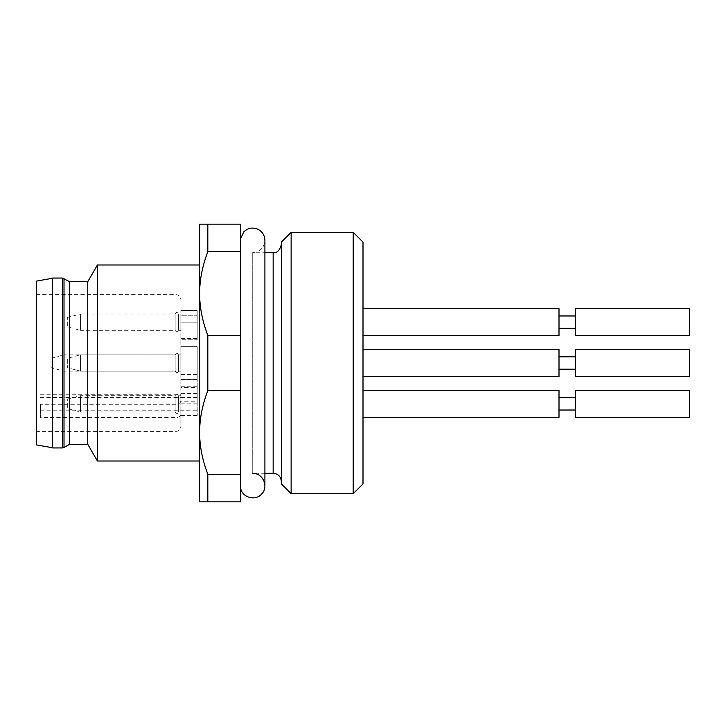<?xml version="1.0" encoding="UTF-8"?>
<svg xmlns="http://www.w3.org/2000/svg" width="726" height="726" viewBox="0 0 726 726"><rect width="100%" height="100%" fill="white"/><g stroke="black" fill="none" stroke-linecap="round" stroke-linejoin="round"><path stroke-width="0.54" stroke-dasharray="3.63 2.72" d="M175.964 404.264L40.384 404.264L40.384 417.55L175.964 417.55C178.95 417.341 180.583 416.17 180.865 414.047L180.865 400.77C180.593 402.885 178.959 404.055 175.964 404.264L175.964 417.55M36.3 431.407L36.3 294.602L36.3 431.407L175.964 431.407C178.941 431.108 180.574 429.474 180.865 426.507L180.865 400.77M40.384 404.264L40.384 417.55M36.3 281.125L36.3 444.884M52.227 447.688L52.227 278.312L52.227 447.688M52.227 278.131L52.227 447.869M52.635 278.058L52.635 447.942M69.614 281.733L69.614 444.267M87.755 281.733L87.755 444.267M97.42 264.99L97.42 461.01M199.65 264.99L199.65 461.01L199.65 224.153L207.817 224.153L207.817 251.731C202.309 266.279 199.586 280.227 199.65 293.576L199.65 432.424C199.586 445.773 202.309 459.721 207.817 474.269L240.487 474.269L240.487 501.847L207.817 501.847L207.817 474.269M240.487 390.579L207.817 390.579L207.817 335.421L240.487 335.421L240.487 474.269M207.817 251.731L240.487 251.731L240.487 335.421M207.817 335.421C202.309 320.874 199.586 306.926 199.65 293.576M207.817 224.153L240.487 224.153L240.487 251.731M207.817 501.847L199.65 501.847L199.65 432.424C199.586 419.074 202.309 405.126 207.817 390.579M240.487 238.908L240.487 487.092L240.487 238.908M252.739 473.425L252.739 252.575L252.739 473.425M363 335.639L363 308.686L363 335.639M363 417.314L363 390.361L363 417.314M559.002 376.476L363 376.476L363 349.524L363 376.476L363 349.524L363 376.476L363 349.524L363 376.476L559.002 376.476L559.002 349.524L559.002 376.476L559.002 349.524L559.002 376.476L559.002 349.524L363 349.524L559.002 349.524M363 242.121L363 483.879M353.199 232.32L353.199 493.68M291.126 232.32L291.126 493.68M281.325 242.121L281.325 483.879M281.325 481.429L281.325 244.571L281.325 481.429M252.739 252.739L252.739 473.261L252.739 252.739L264.908 252.739L264.908 473.261L252.739 473.261M559.002 369.189L559.002 356.811L559.002 369.189L575.355 369.189L575.355 356.811L575.355 369.189L575.355 356.811L575.355 369.189L575.355 356.811L575.355 369.189L559.002 369.189L559.002 356.811L559.002 369.189M575.355 349.524L575.355 376.476L575.355 349.524L575.355 376.476L575.355 349.524L575.355 376.476L689.7 376.476L689.7 349.524L689.7 376.476L689.7 349.524L689.7 376.476L689.7 349.524L575.355 349.524L689.7 349.524M575.355 376.476L689.7 376.476M559.002 417.314L559.002 390.361M559.002 410.027L559.002 397.648L559.002 410.027M575.355 397.648L575.355 410.027L575.355 397.648M575.355 417.314L575.355 390.361M689.7 417.314L689.7 390.361M559.002 335.639L559.002 308.686M559.002 328.352L559.002 315.973L559.002 328.352M575.355 315.973L575.355 328.352L575.355 315.973M575.355 335.639L575.355 308.686M689.7 335.639L689.7 308.686M180.865 346.665L197.2 346.665L180.865 346.665L197.2 346.665L180.865 346.665L197.2 346.665L180.865 346.665L180.865 310.338L180.865 346.665L197.2 346.665L197.2 379.335L180.865 379.335L197.2 379.335L197.2 346.665L197.2 379.335L180.865 379.335L180.865 346.665L180.865 379.335L197.2 379.335L197.2 415.662L197.2 387.502L180.865 387.502L180.865 401.215L180.865 346.665L180.865 387.502M180.865 354.832L178.414 354.832L180.865 354.832L178.414 354.832L178.414 371.167L178.414 354.832L178.414 371.167L180.865 371.167L180.865 354.832L180.865 371.167L180.865 354.832L180.865 371.167L180.865 354.832L180.865 371.167L178.414 371.167L178.414 354.832C177.326 352.727 176.236 352.727 175.148 354.832L175.148 371.167L175.148 354.832L80.404 354.832L80.404 371.167L80.404 354.832L80.404 371.167L80.404 354.832L67.337 358.335L67.337 367.665L67.337 358.335L67.337 367.665L67.337 358.335L80.404 354.832L175.148 354.832L175.148 371.167L175.148 354.832L64.069 354.832L64.069 371.167L64.069 354.832L51.002 358.335L51.002 367.665L51.002 358.335M197.2 346.665L197.2 401.215L180.865 401.215M180.865 397.53L197.2 397.53L197.2 401.215M197.2 397.53L197.2 387.502M197.2 339.777L197.2 310.338L197.2 339.777L180.865 339.777L197.2 339.777M197.2 315.238L197.2 338.498L197.2 315.238L180.865 315.238L197.2 315.238M180.865 393.428L197.2 393.428M180.865 412.005L180.865 395.67L180.865 412.005L178.414 412.005L178.414 395.67L178.414 412.005C179.367 411.406 177.053 415.544 175.148 412.005L175.148 395.67L175.148 412.005L80.404 412.005L80.404 395.67L80.404 412.005L67.337 408.502L67.337 399.173L67.337 408.502M180.865 330.33L180.865 313.995L180.865 330.33L178.414 330.33L178.414 313.995L178.414 330.33C179.367 329.731 177.053 333.869 175.148 330.33L175.148 313.995L175.148 330.33L80.404 330.33L80.404 313.995L80.404 330.33L67.337 326.827L67.337 317.498L67.337 326.827M180.865 414.047L180.865 426.507M178.414 354.832C177.326 352.727 176.236 352.727 175.148 354.832L175.148 371.167L175.148 354.832C176.236 352.727 177.326 352.727 178.414 354.832M67.337 317.498L80.404 313.995L175.148 313.995C176.236 311.89 177.326 311.89 178.414 313.995L180.865 313.995M67.337 399.173L80.404 395.67L175.148 395.67C176.236 393.565 177.326 393.565 178.414 395.67L180.865 395.67M180.865 371.167L178.414 371.167C179.367 370.569 177.053 374.707 175.148 371.167L80.404 371.167L67.337 367.665L80.404 371.167L175.148 371.167C177.053 374.707 179.367 370.569 178.414 371.167C179.367 370.569 177.053 374.707 175.148 371.167L64.069 371.167L51.002 367.665M40.384 410.789L197.2 410.762M40.384 397.503L180.865 397.503M62.382 278.058L62.382 447.942M64.015 278.494L64.015 447.506M273.157 252.739L273.157 473.261M180.865 403.837L197.2 403.837M180.865 415.245L197.2 415.245M180.865 386.223L197.2 386.223M180.865 310.755L197.2 310.755L180.865 310.755M180.865 322.162L197.2 322.162L180.865 322.162M180.865 374.552L197.2 374.552M180.865 379.743L197.2 379.743M36.3 294.602L175.964 294.602C178.941 294.892 180.574 296.526 180.865 299.502M252.739 252.575C260.135 251.813 264.191 247.729 264.908 240.324M40.384 394.753L180.865 394.753M559.002 356.811L575.355 356.811L559.002 356.811M197.2 415.662L180.865 415.662M197.2 310.338L180.865 310.338L197.2 310.338M197.2 338.498L180.865 338.498"/><path stroke-width="1.09" d="M52.227 447.688L36.3 444.884L36.3 281.125L52.227 278.312M52.227 447.869L52.635 278.058L52.227 447.869M69.614 281.733L87.755 281.733L87.755 444.267L69.614 444.267L69.614 281.733L62.382 278.058L52.635 278.058M87.755 444.267L97.42 461.01L97.42 264.99L87.755 281.733M240.487 474.269L207.817 474.269L207.817 501.847L240.487 501.847L240.487 335.421L207.817 335.421C202.309 320.874 199.586 306.926 199.65 293.576C199.586 280.227 202.309 266.279 207.817 251.731L207.817 224.153L199.65 224.153L199.65 293.576L199.65 264.99L97.42 264.99M207.817 224.153L240.487 224.153L240.487 251.731L207.817 251.731M199.968 501.847L207.817 501.847M207.817 474.269C202.309 459.721 199.586 445.773 199.65 432.424L199.65 501.847M240.487 390.579L207.817 390.579C202.309 405.126 199.586 419.074 199.65 432.424L199.65 293.576M207.817 335.421L207.817 390.579M240.487 335.421L240.487 251.731M240.487 487.092C241.132 497.228 255.407 501.766 261.777 493.852C268.947 486.656 262.885 472.962 252.739 473.425M353.199 493.68L363 483.879L363 242.121L353.199 232.32L291.126 232.32L291.126 493.68L353.199 493.68L353.199 232.32M291.126 232.32L281.325 242.121L281.325 483.879L291.126 493.68M240.487 238.908L243.764 231.903C247.738 228.1 252.312 227.147 257.467 229.062C262.195 231.331 264.672 235.088 264.908 240.324L264.908 252.739L273.157 252.739L273.157 473.261C278.122 473.742 280.844 476.465 281.325 481.429M363 376.476L559.002 376.476L559.002 349.524L363 349.524M559.002 369.189L575.355 369.189M575.355 349.524L575.355 376.476L689.7 376.476L689.7 349.524L575.355 349.524M363 417.314L559.002 417.314L559.002 390.361L363 390.361M559.002 410.027L575.355 410.027M575.355 390.361L575.355 417.314L689.7 417.314L689.7 390.361L575.355 390.361M363 335.639L559.002 335.639L559.002 308.686L363 308.686M559.002 328.352L575.355 328.352M575.355 308.686L575.355 335.639L689.7 335.639L689.7 308.686L575.355 308.686M52.635 447.942L62.382 447.942L62.382 278.058M62.382 447.942L64.015 447.506L64.015 278.494M69.614 444.267L64.015 447.506M199.65 461.01L97.42 461.01M264.908 240.324L264.908 485.676L264.908 473.261L273.157 473.261M273.157 252.739C277.005 253.229 279.728 250.506 281.325 244.571M559.002 356.811L575.355 356.811M559.002 397.648L575.355 397.648M559.002 315.973L575.355 315.973"/></g></svg>
